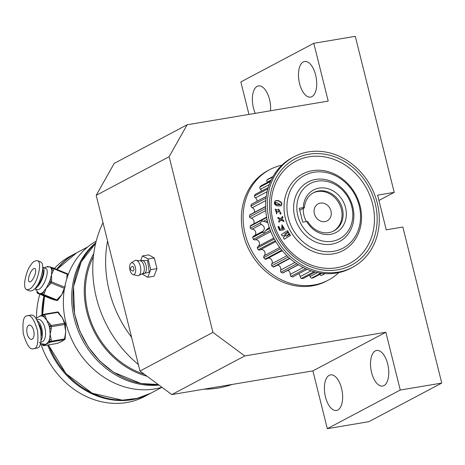 <?xml version="1.0" encoding="UTF-8"?>
<svg xmlns="http://www.w3.org/2000/svg" width="465" height="465" viewBox="0 0 465 465"><rect width="100%" height="100%" fill="white"/><g stroke="black" fill="none" stroke-linecap="round" stroke-linejoin="round"><path stroke-width="0.7" d="M133.077 271.072A2.406 1.168 -99.5 0 0 133.891 269.543A2.406 1.168 -99.5 0 0 133.321 267.055A2.406 1.168 -99.5 0 0 132.281 266.329C129.526 268.468 129.793 270.055 133.077 271.072M134.118 274.478A6.016 2.918 80.5 0 1 133.054 274.606A6.016 2.918 80.5 0 1 129.805 269.183A6.016 2.918 80.5 0 1 131.107 262.998A6.016 2.918 80.5 0 1 135.321 267.137A6.016 2.918 80.5 0 1 134.118 274.478M133.054 274.606L137.315 275.675A7.818 3.79 -99.5 0 0 138.21 275.699A7.818 3.79 -99.5 0 0 138.704 275.518A7.818 3.79 -99.5 0 0 140.192 273.589A7.818 3.79 -99.5 0 0 139.948 264.911A7.818 3.79 -99.5 0 0 135.623 260.278A7.818 3.79 -99.5 0 0 134.786 260.592L131.107 262.998M135.623 260.278L140.726 260.865A6.615 3.208 80.5 0 1 143.836 265.405A6.615 3.208 80.5 0 1 143.83 272.019A6.615 3.208 80.5 0 1 142.842 273.478L138.21 275.699M140.628 260.656L142.464 255.936L148.085 258.999L150.747 269.677L147.789 277.285L142.116 274.013M325.471 396.936A18.042 8.748 -99.5 0 0 336.503 410.467A18.042 8.748 -99.5 0 0 342.147 391.222A18.042 8.748 -99.5 0 0 330.528 374.877A18.042 8.748 -99.5 0 0 325.471 396.936M371.599 372.506A18.042 8.748 -99.5 0 0 382.631 386.043A18.042 8.748 -99.5 0 0 388.269 366.798A18.042 8.748 -99.5 0 0 376.65 350.453A18.042 8.748 -99.5 0 0 371.599 372.506M150.747 269.677L156.972 268.631L154.014 276.239L147.789 277.285M156.972 268.631L154.31 257.953L148.69 254.89L142.464 255.936M148.085 258.999L154.31 257.953M299.553 83.555A18.042 8.748 -99.5 0 0 310.585 97.092A18.042 8.748 -99.5 0 0 316.229 77.847A18.042 8.748 -99.5 0 0 304.61 61.502A18.042 8.748 -99.5 0 0 299.553 83.555M270.496 110.78A18.042 8.748 -99.5 0 0 258.488 85.926A18.042 8.748 -99.5 0 0 253.431 107.985A18.042 8.748 -99.5 0 0 255.25 113.344M248.955 114.402L240.858 81.927L313.799 43.297L355.295 36.328L394.204 192.365L377.603 195.155L386.246 229.826L402.847 227.036L441.75 383.073L368.809 421.703L327.314 428.672L312.904 370.878L171.818 394.576L140 371.018L96.197 195.335L114.181 163.413L187.122 124.783L328.209 101.091L313.799 43.297M378.923 200.456L394.204 192.365M441.75 383.073L400.255 390.042L327.314 428.672M400.255 390.042L385.845 332.254L312.904 370.878M385.845 332.254L244.753 355.946L171.818 394.576M244.753 355.946L212.941 332.388L140 371.018M212.941 332.388L169.138 156.705L96.197 195.335M169.138 156.705L187.122 124.783M131.595 337.288A110.664 95.546 -117.9 0 1 107.578 240.975A110.664 95.546 62.1 0 0 131.595 337.288M330.97 210.959A9.626 8.306 -117.9 0 1 327.174 220.858A9.626 8.306 -117.9 0 1 315.328 216.242A9.626 8.306 -117.9 0 1 318.165 203.85A9.626 8.306 -117.9 0 1 330.97 210.959M313.079 192.946A21.652 18.693 -117.9 0 1 341.345 209.221A21.652 18.693 -117.9 0 1 333.335 231.192M306.389 221.538A21.652 18.693 -117.9 0 1 303.337 208.378M103.015 222.671A110.664 95.546 62.1 0 0 138.384 364.525M203.856 389.193A110.664 95.546 62.1 0 0 232.198 384.433M277.913 210.145L278.704 209.116L281.058 213.807L280.163 214.08L279.924 212.941L280.36 212.761L279.134 210.378L278.477 212.121L277.739 212.098L275.803 210.349L276.762 212.743L276.704 213.865L275.268 209.122L277.913 210.145L275.111 209.215M284.94 229.652L282.528 226.071L283.418 229.989L279.57 230.501L277.965 226.728L278.849 226.385L280.052 229.216L281.697 229.059L281.959 224.851L284.94 229.652M308.946 156.821A57.736 49.854 62.1 0 0 286.568 247.281A57.736 49.854 62.1 0 0 372.82 232.796A57.736 49.854 62.1 0 0 308.946 156.821M312.404 170.69A43.303 37.386 62.1 0 0 295.624 238.533A43.303 37.386 62.1 0 0 360.311 227.67A43.303 37.386 62.1 0 0 312.404 170.69M281.395 234.5L287.579 230.628L288.259 231.768L284.894 233.878L288.724 232.547L289.288 233.477L286.399 236.342L289.747 234.244L290.433 235.383L284.249 239.254L283.307 237.685L286.37 234.662L282.336 236.069L281.395 234.5M280.622 218.672L282.604 216.37L282.953 217.76L281.482 219.288L283.563 220.218L283.906 221.584L280.982 220.108L279.047 222.258L278.704 220.887L280.168 219.509L278.163 218.713L277.814 217.324L280.622 218.672L277.907 217.69M277.431 205.89C274.298 204.867 273.571 203.211 275.251 200.909C277.803 199.299 284.4 202.81 280.837 205.867L277.431 205.89M254.681 235.575A3.61 3.116 62.1 0 0 255.523 231.646A3.61 3.116 62.1 0 0 252.193 229.158A2.406 2.075 -117.9 0 1 250.379 228.21L260.034 223.101L261.295 224.333C264.666 226.362 265.236 228.646 263.004 231.186L253.663 236.115A2.406 2.075 -117.9 0 0 252.687 237.458A55.335 47.773 62.1 0 0 253.326 239.295L270.281 230.315M263.3 231.064L262.336 232.349L252.687 237.458M268.195 228.414L269.2 227.292M267.799 222.561L261.894 220.922L260.034 223.101M319.368 272.914L320.1 273.589L311.486 278.151A2.406 2.075 -117.9 0 1 310.126 276.501A3.61 3.116 62.1 0 0 309.44 275.158M320.1 273.589L321.786 273.304L313.166 277.867A55.335 47.773 62.1 0 1 311.486 278.151M274.327 239.039L257.308 248.048A55.335 47.773 62.1 0 0 258.273 249.746L275.286 240.736M257.308 248.048A2.406 2.075 -117.9 0 1 258.185 246.316A3.61 3.116 62.1 0 0 259.133 242.032A3.61 3.116 62.1 0 0 255.233 239.83A2.406 2.075 -117.9 0 1 253.326 239.295M280.645 248.682L263.754 257.627A55.335 47.773 62.1 0 0 265.004 259.115L281.848 250.193M263.754 257.627A2.406 2.075 -117.9 0 1 264.254 255.692A3.61 3.116 62.1 0 0 264.335 251.17A3.61 3.116 62.1 0 0 260.191 249.85A2.406 2.075 -117.9 0 1 258.273 249.746M288.271 257.023L271.746 265.777A55.335 47.773 62.1 0 0 273.222 266.98L289.654 258.278M282.249 250.676L266.515 259.005A2.406 2.075 -117.9 0 1 265.004 259.115M271.746 265.777A2.406 2.075 -117.9 0 1 271.851 263.713A3.61 3.116 62.1 0 0 271.566 259.778A3.61 3.116 62.1 0 0 268.096 258.168M296.775 263.742L280.93 272.13A55.335 47.773 62.1 0 0 282.569 273.007L298.257 264.695M289.91 258.505L274.286 266.776A2.406 2.075 -117.9 0 1 273.222 266.98M280.93 272.13A2.406 2.075 -117.9 0 1 280.633 270.043A3.61 3.116 62.1 0 0 277.477 265.091M305.604 268.642L290.91 276.419A55.335 47.773 62.1 0 0 292.636 276.925L307.074 269.281L292.834 276.838A2.406 2.075 -117.9 0 1 292.636 276.925M298.373 264.771L283.191 272.81A2.406 2.075 -117.9 0 1 282.569 273.007M290.91 276.419A2.406 2.075 -117.9 0 1 290.224 274.391A3.61 3.116 62.1 0 0 287.812 270.363M314.003 271.7L301.244 278.459A55.335 47.773 62.1 0 0 302.988 278.57L315.305 272.048M301.244 278.459A2.406 2.075 -117.9 0 1 300.198 276.576A3.61 3.116 62.1 0 0 298.64 273.763M324.837 273.583L321.181 275.518A55.335 47.773 62.1 0 0 322.733 274.85L325.093 273.6M321.181 275.518A2.406 2.075 -117.9 0 1 319.705 274.408M273.054 176.485L268.229 179.037A55.335 47.773 62.1 0 0 266.881 180.06L272.804 176.921M270.956 180.536L260.848 185.89A55.335 47.773 62.1 0 0 259.761 187.221L270.508 181.53M267.387 182.425A3.61 3.116 62.1 0 0 267.224 182.146A2.406 2.075 -117.9 0 1 266.881 180.06M268.288 187.476L255.134 194.446A55.335 47.773 62.1 0 0 254.355 196.027L267.875 188.866M261.475 191.086A3.61 3.116 62.1 0 0 260.487 189.238A2.406 2.075 -117.9 0 1 259.761 187.221M266.271 196.422L251.344 204.327A55.335 47.773 62.1 0 0 250.908 206.094L266.05 198.073M257.087 201.246A3.61 3.116 62.1 0 0 255.436 197.887A2.406 2.075 -117.9 0 1 254.355 196.027M251.344 204.327A2.406 2.075 -117.9 0 1 251.641 204.129L266.276 196.381M265.62 206.646L249.635 215.109A55.335 47.773 62.1 0 0 249.56 216.981L265.672 208.448M254.407 212.383A3.61 3.116 62.1 0 0 252.297 207.716A2.406 2.075 -117.9 0 1 250.908 206.094M249.635 215.109A2.406 2.075 -117.9 0 1 250.24 214.592L265.614 206.448M267.055 219.381L263.248 221.398M266.695 217.521L250.089 226.316A55.335 47.773 62.1 0 0 250.379 228.21M253.588 223.996A3.61 3.116 62.1 0 0 251.199 218.294A2.406 2.075 -117.9 0 1 249.56 216.981M250.089 226.316A2.406 2.075 -117.9 0 1 250.92 225.409L266.619 217.097M269.613 228.495L265.556 230.64L263.888 232.785L262.336 232.349M317.322 181.17A31.277 27.005 62.1 0 0 305.203 230.169A31.277 27.005 62.1 0 0 351.924 222.322A31.277 27.005 62.1 0 0 317.322 181.17M315.677 179.426A33.683 29.08 62.1 0 0 302.622 232.192A33.683 29.08 62.1 0 0 352.935 223.741A33.683 29.08 62.1 0 0 315.677 179.426M299.257 208.285L302.715 222.154L306.755 221.48L307.865 221.677A21.652 18.693 62.1 0 0 333.876 230.919A21.652 18.693 62.1 0 0 340.264 203.036A21.652 18.693 62.1 0 0 313.608 192.65A21.652 18.693 62.1 0 0 304.406 207.809L303.296 207.605L299.257 208.285M303.296 207.605A24.058 20.774 -117.9 0 1 332.283 190.435A24.058 20.774 -117.9 0 1 341.63 227.926A24.058 20.774 -117.9 0 1 306.755 221.48M299.751 210.273L304.406 207.809M281.889 165.174A62.548 54.004 62.1 0 0 269.799 169.574L268.084 170.486A62.548 54.004 62.1 0 0 249.629 251.036A62.548 54.004 62.1 0 0 326.628 281.034L328.348 280.128A62.548 54.004 62.1 0 0 338.782 272.6M269.799 169.574A62.548 54.004 62.1 0 0 251.344 250.129A62.548 54.004 62.1 0 0 328.348 280.128M294.037 156.734L292.322 157.647A62.548 54.004 62.1 0 0 273.873 238.196A62.548 54.004 62.1 0 0 350.872 268.2L352.586 267.288A62.548 54.004 62.1 0 0 374.651 194.678A62.548 54.004 62.1 0 0 308.33 151.91A62.548 54.004 62.1 0 0 294.037 156.734A62.548 54.004 62.1 0 0 275.588 237.29A62.548 54.004 62.1 0 0 352.586 267.288M308.905 154.223A60.142 51.929 62.1 0 0 285.597 248.455A60.142 51.929 62.1 0 0 375.441 233.366A60.142 51.929 62.1 0 0 308.905 154.223M313.887 172.259A41.141 35.52 62.1 0 0 297.943 236.708A41.141 35.52 62.1 0 0 359.399 226.391A41.141 35.52 62.1 0 0 313.887 172.259M265.556 230.64L267.323 228.902M287.271 230.826L287.94 231.936L288.259 231.768M287.94 231.936L284.894 233.878M284.568 234.046L288.724 232.547M288.405 232.715L288.963 233.645L289.288 233.477M288.963 233.645L286.399 236.342M289.439 234.441L290.108 235.552L290.433 235.383M290.108 235.552L284.231 239.231M282.377 226.164L282.772 229.14L283.092 228.972M282.772 229.14L283.057 230.036M277.983 226.769L278.849 226.385M278.529 226.554L279.732 229.39L280.052 229.216M279.732 229.39L281.697 229.059M281.807 224.938L284.911 229.605M282.325 216.702L282.627 217.928L282.953 217.76M282.627 217.928L281.482 219.288M281.162 219.457L283.563 220.218M283.243 220.387L283.487 221.375M279.006 222.113L280.982 220.108M278.552 209.215L280.895 213.883M278.977 210.482L278.169 212.11M275.669 210.447L276.437 212.918L276.762 212.743M276.437 212.918L276.396 213.749M275.088 201.002C277.599 199.688 283.83 202.757 280.686 205.931M275.495 202.188L275.315 202.269C274.734 203.467 275.274 204.275 276.948 204.699L280.226 204.716M277.268 204.524L280.401 204.635L275.635 202.095C275.053 203.298 275.6 204.106 277.268 204.524M57.788 300.099A1.203 1.128 -73.8 0 1 56.608 300.489L55.87 300.268A1.203 1.128 106.2 0 0 55.974 300.303L55.974 300.303A1.203 1.128 106.2 0 0 56.079 300.326M58.892 298.344A1.203 0.529 -147.2 0 1 58.863 298.571L58.863 298.571A1.203 0.529 -147.2 0 1 57.986 298.577L61.833 294.647L57.951 299.983A1.203 0.529 -147.2 0 1 57.073 299.995L57.986 298.577M52.161 299.193A1.203 1.128 -73.8 0 1 52.074 299.169L52.074 299.169A1.203 1.128 -73.8 0 1 51.964 299.129L54.8 300.07M66.861 278.529L66.943 275.873A1.203 0.599 9.9 0 1 67.553 276.425M64.187 290.329L61.833 294.647L63.6 289.858A1.203 0.529 32.8 0 0 64.24 289.974M67.687 275.158A1.203 0.599 -170.1 0 0 67.832 274.937A1.203 0.599 -170.1 0 0 67.222 274.274A1.203 0.424 -67.7 0 0 67.1 273.618L53.551 268.067A1.203 0.424 112.3 0 0 53.533 268.061A1.203 1.128 106.2 0 0 52.051 268.753L51.772 270.351A1.203 0.599 9.9 0 1 53.388 270.316L51.487 274.821L51.772 270.351A14.432 5.057 -67.7 0 0 51.417 268.567L49.906 266.881L52.9 267.875A1.203 1.128 106.2 0 0 52.795 267.84L52.795 267.84A1.203 1.128 106.2 0 0 51.417 268.567L52.051 268.753A1.203 0.599 -170.1 0 1 53.667 268.724L53.388 270.316M44.442 267.881L46.099 266.974L49.988 266.904L53.429 268.02A1.203 1.203 0 0 1 53.551 268.067A1.203 0.424 112.3 0 1 53.667 268.724L67.222 274.274L66.943 275.873M51.673 280.174L51.4 281.773A1.203 0.599 -170.1 0 0 49.784 281.802L48.872 283.22A1.203 0.529 32.8 0 0 50.046 284.307L46.198 288.242L48.872 283.22A14.432 5.057 -67.7 0 0 50.057 280.203L51.487 274.821L51.673 280.174A1.203 0.599 -170.1 0 0 50.057 280.203L49.784 281.802A1.203 0.529 -147.2 0 0 50.958 282.894L50.046 284.307M44.431 293.026L43.518 294.444A1.203 0.529 -147.2 0 1 42.344 293.351L41.716 293.171A1.203 1.128 106.2 0 0 42.315 294.717L39.322 293.723L41.716 293.171A14.432 5.057 -67.7 0 0 43.257 291.939L46.198 288.242L44.431 293.026A1.203 0.529 -147.2 0 1 43.257 291.939L42.344 293.351A1.203 1.128 -73.8 0 0 42.949 294.897L42.315 294.717M35.776 289.027L36.113 290.305L39.322 293.723L38.415 293.578A1.203 1.128 -73.8 0 1 37.758 292.805M28.592 280.633A7.219 2.528 -67.7 0 0 29.371 281.854A7.219 2.528 -67.7 0 0 34.445 276.134A7.219 2.528 -67.7 0 0 34.84 268.497A7.219 2.528 -67.7 0 0 30.492 272.635A7.219 2.528 -67.7 0 0 28.592 280.633M26.749 289.718L29.876 290.997C32.602 291.061 34.939 289.399 36.875 286.027C40.031 283.115 45.907 263.951 40.589 261.917L37.462 260.632C34.736 260.574 32.399 262.231 30.463 265.608C27.307 268.514 21.431 287.684 26.749 289.718C29.475 289.776 31.812 288.12 33.747 284.749C36.904 281.837 42.78 262.673 37.462 260.632M36.909 285.975A9.626 3.371 -67.7 0 0 41.984 277.692A9.626 3.371 -67.7 0 0 42.687 269.462M35.131 288.346A11.427 4.005 -67.7 0 0 41.554 280.436A11.427 4.005 -67.7 0 0 43.919 269.101A11.427 4.005 -67.7 0 0 42.763 267.195L45.861 268.462A11.427 4.005 112.3 0 1 47.093 270.398A11.427 4.005 112.3 0 1 44.088 283.057A11.427 4.005 112.3 0 1 37.2 289.614L34.858 288.655M57.276 343.402A1.203 0.581 -99.5 0 0 57.369 343.402A1.203 1.203 0 0 0 57.736 343.28L58.567 342.839A1.203 1.04 -117.9 0 1 58.294 342.932L61.171 341.688M59.479 313.898L62.287 317.636L58.77 313.695A1.203 0.663 -31.1 0 1 59.479 313.898L58.671 312.561A1.203 0.663 148.9 0 0 57.962 312.358A1.203 0.581 -99.5 0 0 57.445 311.992A1.203 0.581 -99.5 0 0 57.352 312.027L44.053 314.259M65.292 326.035L65.745 331.51L64.798 326.198A1.203 0.372 0.9 0 0 65.391 325.889L65.42 324.111A1.203 0.372 -179.1 0 1 64.827 324.425A1.203 0.581 -99.5 0 0 64.542 323.268L62.287 317.636L64.443 322.135A1.203 0.663 148.9 0 0 63.734 321.931M63.711 340.113L61.903 341.391L63.438 340.206A1.203 1.04 62.1 0 0 63.711 340.113L64.548 339.671A1.203 1.04 -117.9 0 1 64.269 339.764A1.203 0.581 -99.5 0 0 64.594 338.939L65.745 331.51L65.216 336.852A1.203 0.372 -179.1 0 1 64.618 337.166M50.249 324.198L51.051 325.535A1.203 0.663 148.9 0 0 49.697 326.529L49.668 328.307A1.203 0.372 0.9 0 0 51.313 328.464L50.185 334.12L49.668 328.307A14.432 6.998 -99.5 0 0 48.889 325.192L46.727 320.251L50.249 324.198A1.203 0.663 148.9 0 0 48.889 325.192L49.697 326.529A1.203 0.372 -179.1 0 0 51.342 326.686L51.313 328.464M51.133 339.427L51.104 341.205A1.203 0.372 -179.1 0 1 49.459 341.048L48.627 341.49A1.203 1.04 62.1 0 0 49.953 342.473L46.343 344.007L48.627 341.49A14.432 6.998 -99.5 0 0 49.488 339.27L50.185 334.12L51.133 339.427A1.203 0.372 -179.1 0 1 49.488 339.27L49.459 341.048A1.203 1.04 -117.9 0 0 50.784 342.031L49.953 342.473M39.246 342.339L41.216 343.716L45.274 344.373L46.343 344.007L44.809 345.193A1.203 1.04 -117.9 0 1 43.547 344.42M39.787 316.101L42.757 314.822A1.203 1.04 62.1 0 0 42.286 316.06L40.49 315.904L36.851 317.874L36.183 318.665M58.671 312.561A1.203 1.203 0 0 0 57.445 311.992L43.96 314.259A1.203 0.581 80.5 0 0 43.867 314.288A1.203 1.04 62.1 0 0 43.117 315.619L43.925 316.956A1.203 0.663 -31.1 0 1 45.279 315.956L46.727 320.251L43.925 316.956A14.432 6.998 -99.5 0 0 42.286 316.06L43.117 315.619A1.203 0.663 -31.1 0 1 44.477 314.625L45.279 315.956M27.214 333.934A7.219 3.499 -99.5 0 0 31.632 339.345A7.219 3.499 -99.5 0 0 33.887 331.65A7.219 3.499 -99.5 0 0 29.237 325.111A7.219 3.499 -99.5 0 0 27.214 333.934M33.439 348.767L37.398 347.977C40.502 347.547 41.617 341.676 40.728 330.382C37.374 319.019 33.98 313.945 30.545 315.165L26.586 315.956C23.477 316.392 22.366 322.257 23.25 333.55C26.61 344.914 30.004 349.988 33.439 348.767L34.282 348.5C37.392 348.07 38.502 342.199 37.619 330.906C34.259 319.542 30.864 314.468 27.429 315.689M41.339 336.021A9.626 4.667 -99.5 0 0 39.112 324.413M41.164 340.246A11.427 5.539 -99.5 0 0 41.751 328.488A11.427 5.539 -99.5 0 0 37.467 320.734M36.787 319.571L37.921 319.385A11.427 5.539 80.5 0 1 44.907 327.953A11.427 5.539 80.5 0 1 41.705 341.92L40.873 342.066M40.763 343.466A79.393 68.547 62.1 0 0 126.625 402.533A79.393 68.547 62.1 0 0 144.76 396.407L150.125 393.57A79.393 68.547 62.1 0 0 150.526 393.355M76.214 253.041A79.393 68.547 62.1 0 0 75.812 253.251L70.453 256.093A79.393 68.547 62.1 0 0 54.457 268.439M39.856 294.246A79.393 68.547 62.1 0 0 36.555 318.147M47.668 345.03A79.393 68.547 62.1 0 0 131.99 399.697A79.393 68.547 62.1 0 0 150.125 393.57M75.812 253.251A79.393 68.547 62.1 0 0 56.637 269.328M43.989 295.943A79.393 68.547 62.1 0 0 41.914 315.224M64.478 288.492A80.59 69.581 62.1 0 0 154.804 388.92A80.59 69.581 62.1 0 0 161.959 387.275M96.214 241.114A80.59 69.581 62.1 0 0 64.705 287.225M93.75 253.652A80.59 69.581 62.1 0 0 147.091 376.266M93.378 256.767A79.393 68.547 62.1 0 0 144.47 374.325M142.464 273.763L144.15 273.484A6.615 3.208 -99.5 0 0 146.382 269.281A6.615 3.208 -99.5 0 0 144.813 262.429A6.615 3.208 -99.5 0 0 141.959 260.435L140.273 260.714M143.29 273.629L149.288 272.194L147.533 260.429L141.098 260.58M261.295 224.333L252.193 229.158M267.433 221.084L265.614 222.049M317.554 272.566L310.126 276.501M270.787 231.593L255.233 239.83M273.798 238.051L258.185 246.316M275.786 241.591L260.191 249.85M279.738 247.49L264.254 255.692M286.922 255.733L271.851 263.713M294.932 262.469L280.633 270.043M303.226 267.503L290.224 274.391M311.097 270.804L300.198 276.576M271.188 180.048L267.224 182.146M269.27 184.588L260.487 189.238M267.154 191.679L255.436 197.887M265.806 200.56L252.297 207.716M265.8 210.558L251.199 218.294M57.986 299.756A1.203 0.529 -147.2 0 1 57.951 299.983A1.203 1.203 0 0 1 56.608 300.489A1.203 1.128 -73.8 0 1 56.503 300.448A1.203 0.424 -67.7 0 0 57.073 299.995L43.518 294.444A1.203 0.424 112.3 0 1 42.949 294.897L55.87 300.268M51.545 299.012A1.203 1.128 -73.8 0 1 51.336 298.949A1.203 0.424 -67.7 0 0 51.336 298.949L51.964 299.129M51.307 298.937A1.203 0.424 -67.7 0 0 51.319 298.943A1.203 1.203 0 0 0 51.441 298.983L54.882 300.099M67.594 276.315L67.832 274.937A1.203 1.203 0 0 0 67.1 273.618A1.203 0.424 -67.7 0 0 67.088 273.612L53.562 268.072M63.6 289.858L64.507 288.445A1.203 0.424 -67.7 0 0 64.949 287.324L65.228 285.725M64.949 287.324L51.4 281.773A1.203 0.424 112.3 0 1 50.958 282.894L64.507 288.445M37.09 292.316A1.203 0.599 9.9 0 1 37.037 292.072A1.203 0.599 9.9 0 1 37.043 292.043L37.037 292.072A1.203 1.203 0 0 0 37.764 293.392A1.203 0.424 112.3 0 0 37.781 293.398A1.203 1.128 -73.8 0 1 37.107 292.125M38.415 293.578L51.336 298.949L37.764 293.392M47.418 266.625A1.203 1.128 -73.8 0 1 48.366 266.555M57.736 343.28A1.203 1.04 -117.9 0 1 57.457 343.373L58.294 342.932M42.356 344.17L42.646 344.658A1.203 0.663 -31.1 0 0 42.652 345.1A1.203 1.203 0 0 0 43.884 345.669L57.369 343.402A1.203 0.581 -99.5 0 0 57.457 343.373L43.972 345.635A1.203 0.581 80.5 0 1 43.884 345.669A1.203 0.581 80.5 0 1 43.71 345.646M58.77 313.695L57.962 312.358L44.477 314.625A1.203 0.581 80.5 0 0 43.96 314.259A1.203 1.203 0 0 0 43.594 314.381L42.757 314.822M64.443 322.135L65.251 323.471A1.203 0.663 148.9 0 1 65.257 323.919A1.203 0.372 -179.1 0 1 65.42 324.111A1.203 1.203 0 0 0 65.251 323.471A1.203 0.663 148.9 0 0 64.542 323.268L51.051 325.535A1.203 0.581 80.5 0 1 51.342 326.686L64.827 324.425L64.798 326.198M63.438 340.206L64.269 339.764L50.784 342.031A1.203 0.581 80.5 0 0 51.104 341.205L64.594 338.939A1.203 0.372 -179.1 0 0 65.187 338.63L65.216 336.852M44.809 345.193L43.972 345.635A1.203 1.04 -117.9 0 1 42.646 344.658L43.187 344.367M36.229 318.601A1.203 1.203 0 0 1 36.694 318.043A1.203 1.04 62.1 0 0 36.38 318.409M48.575 344.879A79.393 68.547 62.1 0 0 132.792 399.266A79.393 68.547 62.1 0 0 150.927 393.146L161.983 387.293M87.757 246.927L76.62 252.826A79.393 68.547 62.1 0 0 56.997 269.473M44.634 296.205A79.393 68.547 62.1 0 0 42.722 314.846M158.983 385.072A80.59 69.581 -117.9 0 1 79.492 333.835A80.59 69.581 -117.9 0 1 95.807 242.742M158.292 384.561L140.947 383.486L113.646 372.308L99.835 361.113L88.35 347.123L79.765 331.045L74.522 313.712L73.546 286.597L81.212 261.853L95.68 243.276A80.59 69.581 62.1 0 0 80.805 333.068A80.59 69.581 62.1 0 0 158.257 384.538M269.369 227.792L267.061 229.018M282.528 226.071L282.203 226.24M280.36 212.761L280.04 212.929M279.134 210.378L278.814 210.546M275.803 210.349L275.483 210.517M280.081 204.803L280.401 204.635M275.315 202.269L275.635 202.095M48.465 266.579L48.261 266.521A1.203 1.203 0 0 0 47.308 266.643M61.543 341.56L58.567 342.839M65.489 327.279L65.391 325.889M64.548 339.671A1.203 1.203 0 0 0 65.187 338.63M42.652 345.1L42.024 344.059M76.62 252.826L56.968 269.468M44.547 296.17L42.594 314.91M48.412 344.908L66.007 373.633L92.21 393.233L122.33 400.162L137.163 398.377L150.927 393.146"/></g></svg>
